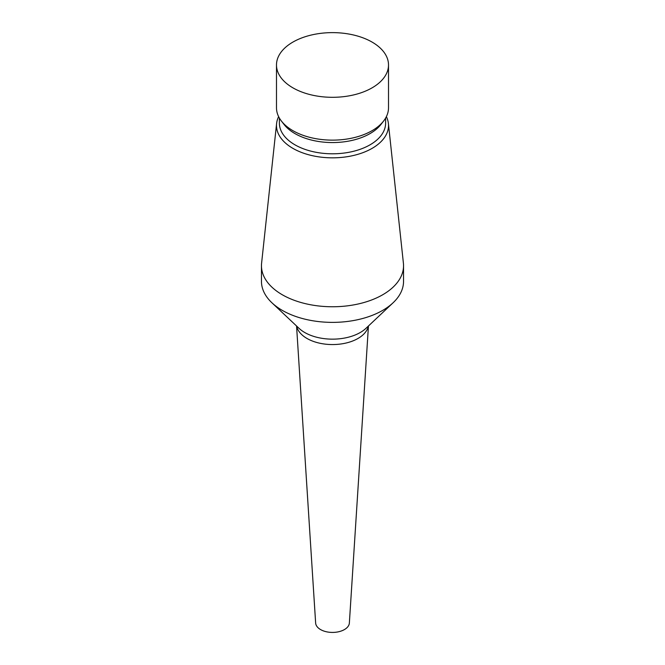 <?xml version="1.0" encoding="UTF-8"?>
<svg xmlns="http://www.w3.org/2000/svg" width="665" height="665" viewBox="0 0 665 665"><rect width="100%" height="100%" fill="white"/><g stroke="black" fill="none" stroke-linecap="round" stroke-linejoin="round"><path stroke-width="1" d="M296.557 326L315.642 623.047A16.874 9.742 0 0 0 320.572 629.572A16.874 9.742 0 0 0 338.668 631.75A16.874 9.742 0 0 0 349.358 623.047L368.443 326M278.627 116.649A56.01 32.336 0 0 0 276.598 123.499L261.594 263.207A71.039 41.014 0 0 0 261.461 265.742L261.461 281.362A71.039 41.014 0 0 0 271.927 302.791A71.039 41.014 0 0 0 282.268 310.364A71.039 41.014 0 0 0 393.073 302.791A71.039 41.014 0 0 0 403.539 281.362L403.539 265.742A71.039 41.014 0 0 0 403.406 263.207L388.402 123.499A56.01 32.336 0 0 0 386.373 116.649M261.461 265.742A71.039 41.014 0 0 0 282.268 294.745A71.039 41.014 0 0 0 359.682 303.639A71.039 41.014 0 0 0 403.539 265.742M276.598 123.499A56.01 32.336 0 0 0 292.891 148.362A56.01 32.336 0 0 0 355.526 154.978A56.01 32.336 0 0 0 388.402 123.499M279.383 118.062L279.383 123.133A53.117 30.665 0 0 0 294.944 144.82A53.117 30.665 0 0 0 352.824 151.462A53.117 30.665 0 0 0 385.617 123.133L385.617 118.062M276.49 64.962L276.49 107.797A56.01 32.336 0 0 0 281.37 120.997L284.013 124.413A53.117 30.665 0 0 0 294.944 133.582A53.117 30.665 0 0 0 380.987 124.413L383.63 120.997A56.01 32.336 0 0 0 388.51 107.797L388.51 64.962A56.01 32.336 0 0 0 372.109 42.103A56.01 32.336 0 0 0 311.062 35.087A56.01 32.336 0 0 0 276.49 64.962A56.01 32.336 0 0 0 292.891 87.83A56.01 32.336 0 0 0 353.938 94.846A56.01 32.336 0 0 0 388.51 64.962M281.37 120.997A56.01 32.336 0 0 0 292.891 130.664A56.01 32.336 0 0 0 383.63 120.997M296.673 326.099A36.06 20.814 0 0 0 307.006 338.468A36.06 20.814 0 0 0 344.387 343.398A36.06 20.814 0 0 0 368.327 326.099M271.927 302.791L299.034 328.327A39.243 22.66 0 0 0 304.753 332.517A39.243 22.66 0 0 0 365.966 328.327L393.073 302.791"/></g></svg>
